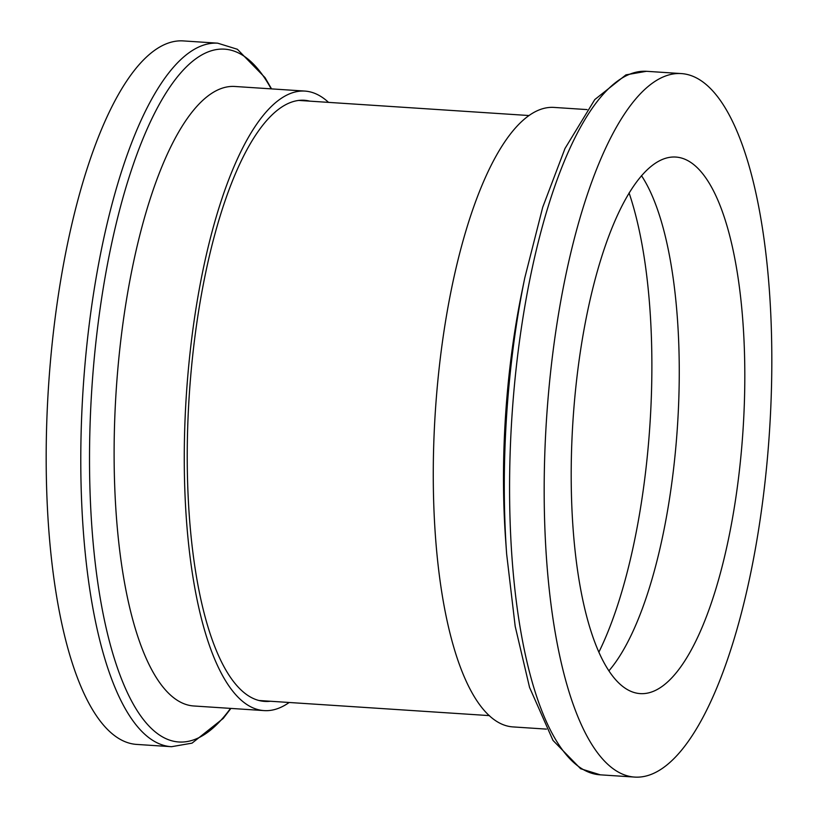 <?xml version="1.0" encoding="UTF-8"?>
<svg xmlns="http://www.w3.org/2000/svg" width="818" height="818" viewBox="0 0 818 818"><rect width="100%" height="100%" fill="white"/><g stroke="black" fill="none" stroke-linecap="round" stroke-linejoin="round"><path stroke-width="1.23" d="M271.556 88.886L265.012 77.598L237.373 49.274L217.68 43.17L183.079 40.9A352.517 111.626 93.8 0 0 50.287 363.182A352.517 111.626 93.8 0 0 136.923 744.431L171.535 746.701L192.046 743.143L223.212 718.439L230.911 708.408M328.55 102.383A310.431 98.303 93.8 0 0 304.817 91.074A310.431 98.303 93.8 0 0 187.884 374.869A310.431 98.303 93.8 0 0 264.173 710.597A310.431 98.303 93.8 0 0 289.183 702.478M309.807 101.156A301.218 95.389 93.8 0 0 304.214 100.256A301.218 95.389 93.8 0 0 190.747 375.636A301.218 95.389 93.8 0 0 264.776 701.404A301.218 95.389 93.8 0 0 270.441 701.251M304.817 91.074L234.664 86.463A310.431 98.303 93.8 0 0 117.731 370.268A310.431 98.303 93.8 0 0 194.019 705.995L264.173 710.597M598.96 651.987A289.644 91.718 93.8 0 0 648.541 443.029A289.644 91.718 93.8 0 0 629.073 192.915A289.644 91.718 93.8 0 1 648.541 443.029A289.644 91.718 93.8 0 1 598.96 651.987M587.089 109.592L553.827 107.403A310.431 98.303 93.8 0 0 436.884 391.209A310.431 98.303 93.8 0 0 513.183 726.926L546.444 729.114M767.713 454.818A352.517 111.626 93.8 0 0 681.077 73.569A352.517 111.626 93.8 0 0 548.285 395.851A352.517 111.626 93.8 0 0 634.921 777.1A352.517 111.626 93.8 0 0 767.713 454.818M574.328 402.845A268.866 85.144 93.8 0 0 640.402 693.623A268.866 85.144 93.8 0 0 741.681 447.824A268.866 85.144 93.8 0 0 675.607 157.046A268.866 85.144 93.8 0 0 574.328 402.845M609.001 670.719A268.866 85.144 93.8 0 0 676.149 443.52A268.866 85.144 93.8 0 0 641.476 175.655M600.32 774.83A352.517 111.626 93.8 0 1 513.684 393.581A352.517 111.626 93.8 0 1 646.465 71.299L625.954 74.857L594.788 99.561L564.993 148.508L542.723 207.23L524.767 277.936L521.782 292.466A310.431 98.303 93.8 0 0 507.048 395.81A310.431 98.303 93.8 0 0 505.596 539.266L506.649 554.072L515.197 626.384L529.563 687.437L552.988 740.402L580.627 768.726L600.32 774.83L634.921 777.1M271.177 88.865A347.333 109.99 93.8 0 0 93.528 366.352A347.333 109.99 93.8 0 0 122.117 680.494A347.333 109.99 93.8 0 0 230.533 708.388M217.639 43.17A352.517 111.626 93.8 0 0 84.898 365.452A352.517 111.626 93.8 0 0 171.576 746.701M524.767 277.936A347.333 109.99 93.8 0 0 508.275 393.56A347.333 109.99 93.8 0 0 506.649 554.072M489.45 715.617L259.194 700.515M528.817 115.522L298.56 100.409M646.465 71.299L681.077 73.569"/></g></svg>
